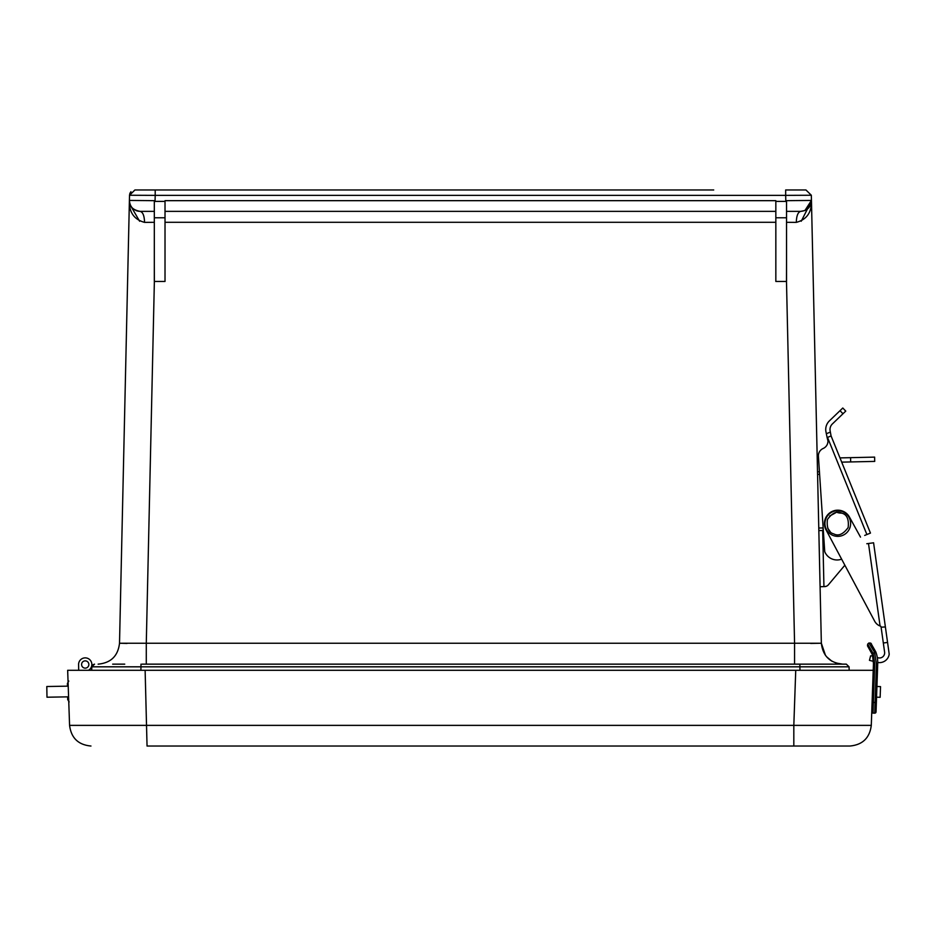 <?xml version="1.0" encoding="UTF-8"?>
<svg xmlns="http://www.w3.org/2000/svg" width="936" height="936" viewBox="0 0 936 936"><rect width="100%" height="100%" fill="white"/><g stroke="black" fill="none" stroke-linecap="round" stroke-linejoin="round"><path stroke-width="1.4" d="M713.723 189.973L155.201 189.973L713.723 189.973M127.074 643.442L119.516 643.243C118.03 655.984 110.893 662.957 98.128 664.15C110.893 662.957 118.03 655.984 119.516 643.243L129.402 200.433L154.323 200.667L129.402 200.433L129.519 195.25L155.201 195.367L155.201 189.973L134.913 189.973L129.519 195.25L129.905 193.378M805.954 189.973L785.667 189.973L785.667 195.367L811.337 195.25L805.954 189.973L811.337 195.25L811.453 200.433L805.206 210.401M130.022 193.108L130.946 191.716M775.839 211.361L165.017 211.361M119.516 643.243L146.285 643.243L154.37 281.443L165.017 281.443L165.017 200.667L775.839 200.667L775.839 201.392L785.807 201.392L786.532 202.047L786.532 200.667L811.453 200.433L821.352 643.243L810.681 643.43M801.86 200.515L790.663 200.62M785.807 201.392L785.667 195.367L155.201 195.367L155.06 201.392L154.323 202.047L154.323 200.667M775.839 201.392L775.839 281.443L786.486 281.443L794.57 643.243L821.352 643.243L825.493 655.422M811.243 202.819L811.453 200.433C811.875 212.25 806.832 219.562 796.314 222.37L786.532 222.312M801.239 221.235L811.465 201.1L811.009 203.72M826.511 656.698L831.835 661.167M835.696 662.957L842.739 664.15C829.963 662.957 822.838 655.984 821.352 643.243M786.532 263.788L786.486 281.443M804.937 210.518L811.453 200.433C810.939 207.055 807.37 210.694 800.76 211.361L804.89 210.53M140.096 211.361C133.497 210.694 129.928 207.055 129.402 200.433C129.168 206.318 132.737 209.968 140.096 211.361L154.323 211.361L140.096 211.361C142.857 212.051 144.343 215.725 144.553 222.37C133.988 219.492 128.946 212.179 129.402 200.433L129.613 202.784M154.37 281.443L154.323 263.788M154.323 222.312L144.553 222.37M129.519 203.755L139.616 221.247M139.288 211.337L137.311 210.998M136.726 210.822L136.129 210.6M786.532 281.443L786.532 202.047M154.323 202.047L154.323 281.443M786.532 211.361L800.76 211.361C797.998 212.039 796.513 215.713 796.314 222.37M146.285 664.15L146.285 643.243L794.57 643.243L794.57 664.15M799.882 664.15L799.882 666.818L849.069 666.818L846.331 664.15L142.073 664.15M124.745 664.15L112.659 664.15M775.839 200.667L770.527 200.667M823.177 666.795L819.175 666.795M97.742 666.795L91.798 666.818L92.547 665.005M92.676 664.876L94.536 664.15L91.798 666.818L140.973 666.818L140.973 664.15M114.566 666.795L110.635 666.795M165.145 200.667L170.329 200.667M795.366 670.305L862.173 670.305L849.163 670.305L849.069 666.818M91.857 664.677L91.705 670.305L91.798 666.818L94.536 664.15M147.046 746.027L849.911 746.027L793.822 746.027L793.822 725.377L69.58 725.377C71.183 737.977 78.308 744.857 90.956 746.027C78.308 744.857 71.183 737.977 69.58 725.377L67.661 670.305L145.127 670.305L147.046 746.027M867.567 645.945L868.152 646.706L867.66 644.12L867.508 645.887L871.978 653.925A26.735 26.735 0 0 1 873.452 663.636L872.095 702.374L873.382 702.409L873.007 713.103L874.715 713.162L873.007 713.103A1.287 1.287 0 0 1 871.767 711.781L871.287 725.377C869.684 737.977 862.559 744.857 849.911 746.027C862.559 744.857 869.684 737.977 871.287 725.377L793.822 725.377L795.74 670.305L145.127 670.305M872.258 697.671L872.68 685.702M795.74 670.305L873.218 670.305L871.287 725.377C869.684 737.977 862.559 744.857 849.911 746.027M145.501 670.305L78.694 670.305L78.589 664.618A6.634 6.634 0 0 1 91.471 662.278A6.634 6.634 0 0 1 88.44 670.305L88.709 670.141M78.694 670.305L78.589 664.618L78.694 670.305M85.164 660.863A3.639 3.639 0 0 0 82.111 666.373A3.639 3.639 0 0 0 88.405 666.268A3.639 3.639 0 0 0 85.164 660.863M85.129 668.14A3.639 3.639 0 0 1 82.122 662.606A3.639 3.639 0 0 1 88.417 662.77A3.639 3.639 0 0 1 85.129 668.14M67.638 696.852L67.696 699.555L69.147 701.93L67.696 699.555M67.462 686.158L67.415 683.467L67.462 686.158M68.211 686.147L46.8 686.521L46.987 697.215L68.585 696.84M880.144 697.297L876.552 697.18L880.144 697.297L880.519 686.615L876.927 686.486L880.519 686.615M873.452 663.636L872.586 655.902L870.609 655.867L869.462 660.348L873.428 661.366L873.452 663.636L874.727 663.683L873.194 653.503L871.978 653.925M877.02 656.054L877.266 657.318M875.768 651.83L874.575 652.275L868.936 642.973L870.784 643.126L875.768 651.83A31.017 31.017 0 0 1 877.722 663.788L876.037 711.922A1.287 1.287 0 0 1 874.715 713.162L875.09 702.48L873.382 702.409L874.727 663.683M870.784 643.126L868.936 642.973L867.66 644.12L873.194 653.503L874.575 652.275L876.435 663.741L875.09 702.48L876.365 702.515M868.936 642.973L867.66 644.12M819.608 565.157L819.854 576.284M820.088 586.72L823.937 586.626L822.685 530.513L818.836 530.607M818.778 528.033L823.048 527.939L823.107 530.513M819.608 474.353L817.573 474.4M823.048 527.939L823.329 530.501L822.685 530.513M841.698 462.138L874.715 461.401L874.622 457.119L839.978 457.903M827.518 437.393L866.888 534.526L870.457 533.087L831.086 435.954L827.12 437.557L827.95 440.856L827.377 438.188A7.956 7.956 0 0 1 822.99 448.555L823.364 448.402A7.956 7.956 0 0 0 818.415 456.3L818.555 458.383L817.222 458.406M826.277 586.287L824.581 586.615A5.136 5.136 0 0 0 828.395 584.789L844.857 565.215L828.395 584.789M843.453 466.479L842.973 465.286L843.453 466.479M827.12 437.557L825.938 431.707A11.981 11.981 0 0 1 829.413 420.861L842.786 408.014L845.758 411.091L832.373 423.95A7.699 7.699 0 0 0 830.138 430.923L831.086 435.954M866.888 534.526L864.712 535.415M818.415 456.3L824.733 551.678A13.35 13.35 0 0 0 841.639 559.166M827.541 443.722L827.88 442.272M845.758 411.091L842.786 408.014M885.386 626.956L873.58 542.786L887.562 642.424L883.327 643.02L881.104 627.178L885.386 626.956M877.746 662.454A9.758 9.758 0 0 0 889.2 654.112L887.562 642.424M866.794 543.734L873.58 542.786M880.753 626.242L881.104 627.178M877.313 657.587L878.237 657.821A5.136 5.136 0 0 0 884.602 652.135L883.327 643.02M860.512 537.124L849.478 517.093A13.35 13.35 0 0 0 831.425 511.793A13.35 13.35 0 0 0 825.997 529.799L874.704 621.258A10.273 10.273 0 0 0 880.074 626.008L868.491 543.5M844.857 565.215L874.704 621.258M878.214 625.072L879.161 625.611M830.232 531.695L827.611 528.033M829.6 515.993C842.131 509.792 832.081 512.752 841.792 513.15C846.928 514.461 849.046 519.258 848.156 527.541C843.242 534.269 838.445 536.386 833.777 533.906C828.641 532.596 826.523 527.799 827.412 519.515C832.315 512.788 837.112 510.67 841.792 513.15M825.809 518.907A12.835 12.835 0 0 1 847.77 515.479A12.835 12.835 0 0 1 839.767 536.211A12.835 12.835 0 0 1 825.809 518.907M155.06 201.392L165.017 201.392M775.839 222.3L165.017 222.3M775.839 217.772L786.532 217.772M154.323 217.772L165.017 217.772M140.891 670.305L140.973 666.818L799.882 666.818L799.976 670.305M90.956 746.027C78.308 744.857 71.183 737.977 69.58 725.377C71.183 737.977 78.308 744.857 90.956 746.027M877.722 663.788L876.435 663.741M817.514 471.838L819.433 471.791M850.578 457.657L850.672 461.939M830.361 432.093L826.312 433.731M840.013 410.682L842.973 413.759M810.962 203.908L810.167 205.768M129.893 203.872L129.425 201.31M129.402 201.217L129.402 200.456M68.784 681.045L67.415 683.467L68.784 681.045M871.042 643.442L871.498 644.027"/></g></svg>
